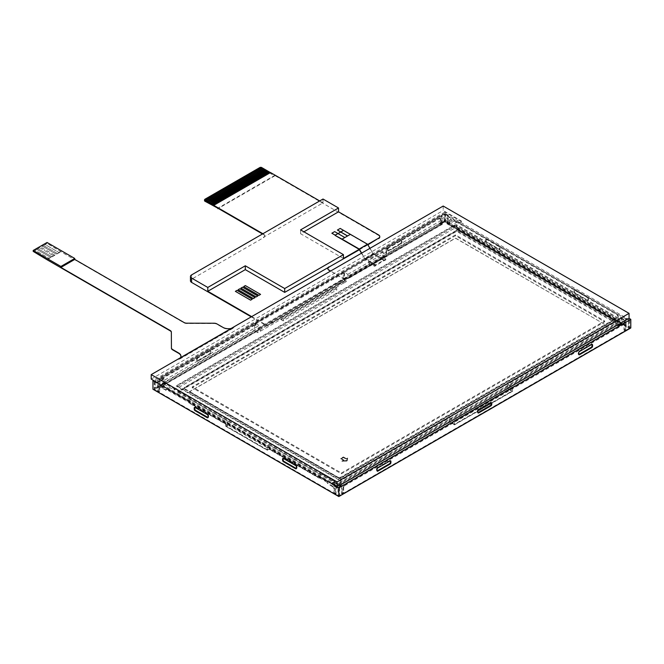 <?xml version="1.0" encoding="UTF-8"?>
<svg xmlns="http://www.w3.org/2000/svg" width="664" height="664" viewBox="0 0 664 664"><rect width="100%" height="100%" fill="white"/><g stroke="black" fill="none" stroke-linecap="round" stroke-linejoin="round"><path stroke-width="0.5" stroke-dasharray="3.32 2.49" d="M339.138 485.218L334.042 482.28L334.042 481.765L339.578 484.961M454.541 225.586L176.417 386.157L338.474 479.715L616.599 319.143L454.541 225.586L454.541 225.071L616.599 318.629L338.474 479.209L176.417 385.643L454.541 225.071M176.417 386.157L176.417 385.643M157.028 382.954L163.95 378.961L161.178 377.359L443.735 214.231L458.973 223.021L458.973 222.515L443.735 213.717L161.178 376.845L163.95 378.447L157.028 382.447M443.735 214.231L443.735 213.717M161.178 377.359L161.178 376.845M458.973 223.021L461.463 221.585L461.463 221.071L458.973 222.515M443.187 206.039L443.187 210.521L461.463 221.071M630.8 327.983L444.921 220.672L382.597 256.653L382.597 251.54L368.744 259.533L368.744 264.654L343.255 279.37L343.255 272.647L254.611 323.824L254.611 330.547L152.952 389.237M461.463 221.585L444.921 212.032L444.921 220.672M487.027 238.899A1.179 0.681 -120 0 0 486.438 238.841A1.179 0.681 -120 0 0 486.197 239.38L486.197 240.658A1.179 0.681 -120 0 0 487.027 242.103L499.22 249.141A1.179 0.681 -120 0 0 499.809 249.199A1.179 0.681 -120 0 0 500.05 248.66L499.494 248.975A1.179 0.681 60 0 1 499.253 249.515A1.179 0.681 60 0 1 498.664 249.457L486.471 242.418A1.179 0.681 60 0 1 485.641 240.982L485.641 239.704A1.179 0.681 60 0 1 485.89 239.164A1.179 0.681 60 0 1 486.471 239.223L487.027 238.899L499.22 245.937L498.664 246.261A1.179 0.681 60 0 1 499.494 247.697L500.05 247.381L500.05 248.66M500.05 247.381A1.179 0.681 -120 0 0 499.22 245.937M575.397 289.919L587.582 296.957L587.034 297.281A1.179 0.681 60 0 1 587.864 298.717L588.42 298.402L588.42 299.68L587.864 299.995A1.179 0.681 60 0 1 587.615 300.535A1.179 0.681 60 0 1 587.034 300.477L587.582 300.153L575.397 293.123L574.841 293.438A1.179 0.681 60 0 1 574.011 292.002L574.567 291.679L574.567 290.4L574.011 290.724A1.179 0.681 60 0 1 574.252 290.185A1.179 0.681 60 0 1 574.841 290.243L575.397 289.919A1.179 0.681 -120 0 0 574.808 289.861A1.179 0.681 -120 0 0 574.567 290.4M574.567 291.679A1.179 0.681 -120 0 0 575.397 293.123M587.582 300.153A1.179 0.681 -120 0 0 588.171 300.219A1.179 0.681 -120 0 0 588.42 299.68M588.42 298.402A1.179 0.681 -120 0 0 587.582 296.957M616.599 319.143L616.599 318.629M151.209 379.086L443.187 210.521M231.172 328.448A7.835 4.524 0 0 0 234.035 327.393L178.633 359.373A7.835 4.524 0 0 0 180.459 357.722M180.923 356.336A7.835 4.524 180 0 1 180.932 356.502A7.835 4.524 180 0 1 178.633 359.697L234.035 327.709A7.835 4.524 180 0 1 222.955 327.709L216.896 324.215A3.918 2.266 0 0 0 214.14 323.551L186.816 323.509A3.918 2.266 180 0 1 184.052 322.845L60.905 251.739L47.053 243.389L47.053 242.468M50.655 257.341L51.759 256.669L37.906 248.668L36.802 249.34L50.655 257.341L48.987 258.296L35.142 250.303L36.802 249.34M47.053 259.383L48.987 258.271L35.142 250.27L33.2 251.39M47.053 243.389L45.111 244.543L58.963 252.544L45.111 244.51M51.759 256.702L57.303 253.465L43.45 245.506L45.111 244.543M43.45 245.506L42.338 246.145L56.191 254.138M54.531 255.101L40.678 247.108L42.338 246.145M54.531 255.067L40.678 247.074L39.574 247.713L53.419 255.74L39.574 247.713M37.906 248.701L39.574 247.747M47.053 259.74L60.905 251.739M43.45 245.472L57.303 253.499L60.905 251.39M50.655 257.308L36.802 249.307M56.191 254.113L42.338 246.112M37.906 248.668L51.759 256.669M331.543 483.201L334.042 481.765M338.474 479.715L338.474 479.209M163.95 378.961L163.95 378.447M334.042 482.28L331.992 483.458M401.986 241.14L401.297 240.742A1.179 0.681 120 0 0 401.048 240.202A1.179 0.681 120 0 0 400.458 240.26L388.274 247.298A1.179 0.681 120 0 0 387.444 248.734L387.444 250.021A1.179 0.681 120 0 0 387.685 250.552A1.179 0.681 120 0 0 388.274 250.494L388.963 250.901A1.179 0.681 -60 0 1 388.382 250.959A1.179 0.681 -60 0 1 388.133 250.419L388.133 249.141A1.179 0.681 -60 0 1 388.963 247.697L401.156 240.658A1.179 0.681 -60 0 1 401.745 240.6A1.179 0.681 -60 0 1 401.986 241.14L401.986 242.418A1.179 0.681 -60 0 1 401.156 243.862L388.963 250.901M401.156 243.862L400.458 243.464A1.179 0.681 120 0 0 401.297 242.02L401.986 242.418M211.119 351.339L210.43 350.932A1.179 0.681 120 0 0 210.189 350.401A1.179 0.681 120 0 0 209.6 350.459L210.289 350.858A1.179 0.681 -60 0 1 210.878 350.799A1.179 0.681 -60 0 1 211.119 351.339L211.119 352.617A1.179 0.681 -60 0 1 210.289 354.053L198.104 361.091A1.179 0.681 -60 0 1 197.515 361.15A1.179 0.681 -60 0 1 197.274 360.61L197.274 359.332A1.179 0.681 -60 0 1 198.104 357.896L210.289 350.858M198.104 357.896L197.407 357.489A1.179 0.681 120 0 0 196.577 358.933L196.577 360.212A1.179 0.681 120 0 0 196.818 360.751A1.179 0.681 120 0 0 197.407 360.693L209.6 353.655A1.179 0.681 120 0 0 210.43 352.219L211.119 352.617M195.058 407.472L195.606 407.156A1.179 0.681 -120 0 0 195.025 407.09A1.179 0.681 -120 0 0 194.809 407.372M208.04 417.49A1.179 0.681 -120 0 0 208.388 417.448A1.179 0.681 -120 0 0 208.629 416.909L208.073 417.224M208.073 415.946L208.629 415.631A1.179 0.681 -120 0 0 207.799 414.187L207.243 414.51M296.443 466.966L296.999 466.651A1.179 0.681 -120 0 0 296.169 465.207L295.613 465.53M296.41 468.502A1.179 0.681 -120 0 0 296.75 468.469A1.179 0.681 -120 0 0 296.999 467.929L296.443 468.244M283.42 458.492L283.976 458.168A1.179 0.681 -120 0 0 283.387 458.11A1.179 0.681 -120 0 0 283.179 458.392M377.882 467.929L377.335 467.605A1.179 0.681 120 0 0 376.496 469.05L376.496 470.328A1.179 0.681 120 0 0 376.745 470.867A1.179 0.681 120 0 0 377.086 470.901M390.316 460.791A1.179 0.681 120 0 0 390.108 460.509A1.179 0.681 120 0 0 389.519 460.567L390.075 460.891M478.719 409.713L478.163 409.389A1.179 0.681 120 0 0 477.333 410.833L477.333 412.112A1.179 0.681 120 0 0 477.574 412.651A1.179 0.681 120 0 0 477.922 412.684M491.152 402.575A1.179 0.681 120 0 0 490.937 402.293A1.179 0.681 120 0 0 490.356 402.351L490.904 402.674M591.981 344.359A1.179 0.681 120 0 0 591.773 344.077A1.179 0.681 120 0 0 591.184 344.135L579 351.173A1.179 0.681 120 0 0 578.17 352.617L578.17 353.895A1.179 0.681 120 0 0 578.41 354.435A1.179 0.681 120 0 0 578.759 354.476M612.158 318.82A1.959 1.129 180 0 1 612.731 319.625A1.959 1.129 180 0 1 612.158 320.421L612.158 321.061A1.959 1.129 0 0 0 612.731 320.264A1.959 1.129 0 0 0 612.158 319.459L612.158 318.82L459.081 230.441L459.081 231.08A1.959 1.129 0 0 0 456.309 231.08L456.309 230.441A1.959 1.129 180 0 1 459.081 230.441M340.682 477.159A1.959 1.129 180 0 1 337.91 477.159L337.91 477.798A1.959 1.129 0 0 0 340.682 477.798L340.682 477.159L612.158 320.421M184.833 388.772A1.959 1.129 180 0 1 184.26 387.975A1.959 1.129 180 0 1 184.833 387.178L184.833 387.817A1.959 1.129 0 0 0 184.26 388.614A1.959 1.129 0 0 0 184.833 389.419L184.833 388.772L337.91 477.159M343.255 272.647L343.952 273.045L343.952 279.61L344.508 279.934L344.508 272.414L347.811 274.323L347.811 278.639L346.442 277.851L346.442 281.528L343.255 279.37M255.026 325.036L160.563 379.567A1.179 0.681 120 0 0 159.733 381.012L159.733 386.448L158.488 387.17L158.488 387.801L158.215 379.974L255.856 323.592L255.856 325.509A1.179 0.681 120 0 0 255.615 324.978A1.179 0.681 120 0 0 255.026 325.036L254.478 324.713A1.179 0.681 -60 0 1 255.059 324.654A1.179 0.681 -60 0 1 255.308 325.194L255.308 324.223L254.611 323.824M255.856 323.592L259.167 325.501L259.167 329.825L257.798 329.029L346.442 277.851M346.442 281.528L343.67 283.121L343.67 282.333A1.179 0.681 120 0 0 343.429 281.793A1.179 0.681 120 0 0 342.84 281.851L261.4 328.871A1.179 0.681 120 0 0 260.57 330.307L260.57 331.104L257.798 332.706L257.798 329.029M257.798 332.706L255.308 331.261L157.932 387.477L255.308 331.261M255.308 330.946L254.611 330.547M343.952 273.045L255.308 324.223M343.952 279.768L383.286 257.051L382.597 256.653M386.05 249.714A1.179 0.681 -60 0 1 386.88 248.27L387.436 248.593A1.179 0.681 120 0 0 386.597 250.029L386.05 249.714L386.05 255.308L383.286 256.902L383.286 251.938L382.597 251.54M343.952 279.61L369.433 264.894L369.433 259.931L368.744 259.533M369.433 265.052L368.744 264.654M383.286 251.938L369.433 259.931M197.407 357.489L209.6 350.459M210.43 350.932L210.43 352.219M401.297 240.742L401.297 242.02M400.458 243.464L388.274 250.494M478.163 409.389L490.356 402.351M377.335 467.605L389.519 460.567M498.664 246.261L486.471 239.223M499.494 248.975L499.494 247.697M208.629 415.631L208.629 416.909M195.606 407.156L207.799 414.187M587.034 297.281L574.841 290.243M587.864 299.995L587.864 298.717M574.841 293.438L587.034 300.477M574.011 290.724L574.011 292.002M296.999 466.651L296.999 467.929M283.976 458.168L296.169 465.207M612.158 321.061L340.682 477.798M459.081 231.08L612.158 319.459M456.309 230.441L184.833 387.178M184.833 387.817L456.309 231.08M337.91 477.798L184.833 389.419M629.688 319.99L445.063 213.393L154.197 381.327L338.823 487.916L629.688 319.99L629.688 327.983L445.063 221.386L441.601 223.71L442.149 224.025L441.875 223.552L440.63 224.274L440.63 218.838A1.179 0.681 120 0 0 440.381 218.298A1.179 0.681 120 0 0 439.8 218.356L439.244 218.041A1.179 0.681 -60 0 1 439.834 217.983A1.179 0.681 -60 0 1 440.074 218.514L440.63 218.838M444.921 212.032L153.392 380.347M158.488 387.17L157.932 386.846L157.658 387.643L155.168 389.079L157.658 387.319L157.658 379.65L155.168 381.086A1.179 0.681 0 0 0 154.82 381.568A1.179 0.681 0 0 0 155.168 382.049L157.658 383.485L157.658 391.478L158.488 391.32L157.932 391.635L335.22 493.999L336.059 493.833L335.503 494.157L337.993 495.593L337.993 487.608A1.179 0.681 0 0 0 339.653 487.608L342.151 486.164L342.151 494.157L341.595 493.833L342.425 493.999L625.812 330.382L625.256 330.066L626.094 330.224L628.584 328.788L628.584 320.795A1.179 0.681 0 0 0 628.924 320.314A1.179 0.681 0 0 0 628.584 319.832L626.094 318.396L626.094 326.389L625.256 326.547L625.812 326.223L448.524 223.868L447.694 224.025L448.25 223.71L445.751 222.266L445.751 214.281A1.179 0.681 0 0 0 444.091 214.281L441.601 215.717L441.601 223.386L444.091 221.95L444.091 214.281M155.168 381.086L155.168 388.764L154.197 389.32L338.823 495.917L629.688 327.983M441.601 223.71L441.319 223.237L440.074 223.959L440.074 218.514M383.286 257.051L441.319 223.868L343.952 280.083M154.197 381.327L154.197 389.32M338.823 487.916L338.823 495.917M445.063 213.393L445.063 221.386M157.932 386.846L159.177 386.124L159.177 380.688A1.179 0.681 -60 0 1 160.016 379.252L160.563 379.567M254.478 324.713L160.016 379.252M386.88 248.27L439.244 218.041M335.162 235.463L343.471 230.632L367.532 244.551L359.224 249.531M350.393 234.342L344.857 237.637L338.009 233.587M369.964 248.311L373.301 253.864L384.381 260.263L374.687 266.339L371.367 264.421L381.061 258.827L384.381 260.744L384.381 260.263M374.687 266.339L374.687 265.384L385.767 258.985L385.767 259.948L382.447 258.022L381.061 258.827L373.301 254.345L367.532 244.734M258.072 328.954L346.309 277.693L258.072 328.954L259.582 329.825L165.062 384.39L163.958 383.75L160.356 385.834L163.261 387.51L164.099 387.029L190.51 402.276L189.331 402.957L227.885 425.217L226.075 426.263L267.21 450.018L269.02 448.972L319.11 477.889L320.289 477.209L335.171 485.799L334.341 486.28L337.246 487.957L340.848 485.882L339.744 485.235L449.495 421.872L454.342 424.669L512.102 391.328L507.254 388.523L617.005 325.161L618.109 325.8L621.711 323.725L618.806 322.04L617.976 322.521L446.897 223.751L447.735 223.27L444.822 221.593L441.22 223.677L442.332 224.316L347.811 278.88L346.309 278.008M258.072 328.63L259.582 329.502L165.062 384.074L163.958 383.435L160.356 385.51L163.261 387.187L164.099 386.714L190.51 401.961L189.331 402.641L227.885 424.902L226.075 425.948L267.21 449.694L269.02 448.648L319.11 477.565L320.289 476.885L335.171 485.475L334.341 485.957L337.246 487.633L340.848 485.558L339.744 484.919L449.495 421.549L454.342 424.354L512.102 391.005L507.254 388.208L617.005 324.837L618.109 325.484L621.711 323.401L618.806 321.725L617.976 322.206L446.897 223.436L447.735 222.955L444.822 221.278L441.22 223.353L442.332 223.992L347.811 278.565L346.309 277.693M177.811 392.308L337.528 484.521L616.308 323.559L456.6 231.354L177.811 392.308L177.811 391.511L456.6 230.549L616.308 322.762L337.528 483.716L177.811 391.511M387.436 248.593L439.8 218.356M386.597 250.029L386.597 255.632L344.508 279.934M344.508 272.414L442.149 216.041L442.149 224.025M382.447 258.022L382.447 257.068L371.367 263.459L371.367 264.421M347.811 278.639L441.917 224.316L440.805 223.677L444.822 221.353L448.15 223.27L447.312 223.751L617.976 322.281L618.806 321.799L622.126 323.725L618.109 326.041L617.005 325.401L507.669 388.523L512.517 391.328L454.342 424.91L449.495 422.113L340.159 485.235L341.263 485.882L337.246 488.198L333.926 486.28L334.756 485.799L320.289 477.449L319.11 478.13L269.02 449.213L267.21 450.258L225.66 426.263L227.47 425.217L188.916 402.957L190.087 402.276L164.099 387.27L163.261 387.751L159.941 385.834L163.958 383.51L165.062 384.149L259.167 329.825M260.57 331.104L343.537 283.047L343.67 282.333M441.875 224.191L441.319 223.868M444.091 222.266A1.179 0.681 180 0 1 445.751 222.266M628.584 319.832L628.584 327.825L626.094 326.389M628.584 327.825A1.179 0.681 180 0 1 628.924 328.306A1.179 0.681 180 0 1 628.584 328.788M339.653 487.608L339.653 495.593L342.151 494.157M339.653 495.593A1.179 0.681 180 0 1 337.993 495.593M155.168 382.049L155.168 390.042L157.658 391.478M155.168 390.042A1.179 0.681 180 0 1 154.82 389.56A1.179 0.681 180 0 1 155.168 389.079M158.215 387.959L157.658 387.643M158.488 387.801L157.932 387.477M342.084 239.14L344.857 237.637M342.151 486.164L341.595 485.849L625.538 321.916L626.094 322.231L626.094 330.224M626.094 322.231L628.584 320.795M626.094 318.396L625.538 318.712L447.694 216.041L448.25 215.717L448.25 223.71M448.25 215.717L445.751 214.281M157.658 383.485L158.215 383.169L336.059 485.849L335.503 486.164L335.503 494.157M335.503 486.164L337.993 487.608M442.149 216.041L441.601 215.717M347.811 274.323L441.917 219.992L440.805 219.352L444.822 217.037L448.15 218.954L447.312 219.435L617.976 317.965L618.806 317.483L622.126 319.401L618.109 321.725L617.005 321.086L507.669 384.207L512.517 387.004L454.342 420.594L449.495 417.797L340.159 480.919L341.263 481.558L337.246 483.882L333.926 481.956L334.756 481.483L320.289 473.125L319.11 473.805L269.02 444.888L267.21 445.934L225.66 421.947L227.47 420.901L188.916 398.641L190.087 397.96L164.099 382.954L163.261 383.435L159.941 381.509L163.958 379.194L165.062 379.833L259.167 325.501M158.215 379.974L157.658 379.65M334.531 488.804L333.975 489.127A1.959 1.129 -120 0 0 332.589 486.729L333.145 486.405A1.959 1.129 60 0 1 334.531 488.804L334.531 492.323L335.776 493.045L335.22 493.999M335.22 493.36L333.975 492.646L333.975 489.127M332.589 486.729L327.468 483.45A1.179 0.681 -120 0 0 326.638 482.006L327.194 481.69A1.179 0.681 60 0 1 328.024 483.126L327.468 483.765M166.523 389.569A1.179 0.681 -120 0 0 165.934 389.511A1.179 0.681 -120 0 0 165.693 390.042L166.249 389.726A1.179 0.681 60 0 1 166.49 389.187A1.179 0.681 60 0 1 167.079 389.245L166.523 389.569L326.638 482.006M165.693 390.042L160.563 387.411A1.959 1.129 -120 0 0 159.584 387.311A1.959 1.129 -120 0 0 159.177 388.208L159.177 391.727L157.932 391.005L157.932 391.635M334.531 492.323L333.975 492.646M440.63 224.274L440.074 223.959M617.005 325.401L617.005 321.086M507.669 388.523L507.669 384.207M227.47 425.217L227.47 420.901M188.916 402.957L188.916 398.641M164.099 387.27L164.099 382.954M190.087 402.276L190.087 397.96M165.062 384.149L165.062 379.833M622.624 319.276L623.181 318.952A1.959 1.129 60 0 1 624.567 321.351L624.011 321.675A1.959 1.129 -120 0 0 622.624 319.276L617.503 315.998A1.179 0.681 -120 0 0 616.673 314.553L456.558 222.116A1.179 0.681 -120 0 0 455.969 222.058A1.179 0.681 -120 0 0 455.728 222.598L450.599 219.958A1.959 1.129 -120 0 0 449.619 219.859A1.959 1.129 -120 0 0 449.213 220.755L449.213 224.274L447.968 223.552L448.524 223.237L448.524 223.868M448.524 223.237L449.769 223.959L449.769 220.44A1.959 1.129 60 0 1 450.175 219.543A1.959 1.129 60 0 1 451.155 219.635L450.599 219.958M455.728 222.598L456.284 222.274L451.155 219.635M456.284 222.274A1.179 0.681 60 0 1 456.525 221.734A1.179 0.681 60 0 1 457.114 221.793L456.558 222.116M616.673 314.553L617.229 314.238L457.114 221.793M617.229 314.238A1.179 0.681 60 0 1 618.059 315.674L617.503 315.998M623.181 318.952L618.059 315.674M624.567 321.351L624.567 324.82L625.812 325.543L625.812 326.223M343.952 485.442L344.508 485.766A1.179 0.681 120 0 0 343.67 487.202L343.122 486.886A1.179 0.681 -60 0 1 343.952 485.442L623.181 324.231A1.179 0.681 -60 0 1 623.77 324.173A1.179 0.681 -60 0 1 624.011 324.713L624.011 330.149L625.256 329.435L625.812 330.382M625.812 329.751L624.567 330.473L624.567 325.036A1.179 0.681 120 0 0 624.326 324.497A1.179 0.681 120 0 0 623.737 324.555L623.181 324.231M344.508 485.766L623.737 324.555M343.67 487.202L343.67 492.646L342.425 493.36L342.425 493.999M441.917 224.316L441.917 219.992M447.312 223.751L447.312 219.435M617.976 322.281L617.976 317.965M340.159 485.235L340.159 480.919M449.495 422.113L449.495 417.797M334.756 485.799L334.756 481.483M320.289 477.449L320.289 473.125M319.11 478.13L319.11 473.805M269.02 449.213L269.02 444.888M225.66 426.263L225.66 421.947M267.21 450.258L267.21 445.934M512.517 391.328L512.517 387.004M454.342 424.91L454.342 420.594M333.926 486.28L333.926 481.956M341.263 485.882L341.263 481.558M337.246 488.198L337.246 483.882M622.126 323.725L622.126 319.401M618.109 326.041L618.109 321.725M618.806 321.799L618.806 317.483M159.941 385.834L159.941 381.509M163.958 383.51L163.958 379.194M163.261 387.751L163.261 383.435M440.805 223.677L440.805 219.352M444.822 221.353L444.822 217.037M448.15 223.27L448.15 218.954M441.875 223.552L441.319 223.237M449.213 224.274L449.769 223.959M447.694 216.041L447.694 224.025M447.968 223.552L447.968 224.191M625.538 318.712L625.538 326.705M625.256 326.547L625.256 325.858L624.011 325.136L624.567 324.82M624.011 321.675L624.011 325.136M159.733 386.448L159.177 386.124M158.488 391.32L158.488 390.689L159.733 391.403L159.177 391.727M158.488 390.689L157.932 391.005M158.215 383.169L158.215 391.162M159.177 388.208L159.733 387.884L159.733 391.403M159.733 387.884A1.959 1.129 60 0 1 160.14 386.987A1.959 1.129 60 0 1 161.12 387.087L166.249 390.042L165.693 390.366M167.079 389.245L327.194 481.69M333.145 486.405L328.024 483.45M335.776 493.045L335.776 493.676M336.059 485.849L336.059 493.833M341.869 493.676L341.869 493.045L343.122 492.323L343.67 492.646M341.869 493.045L342.425 493.36M341.595 485.849L341.595 493.833M343.122 486.886L343.122 492.323M625.256 329.435L625.256 330.066M625.538 321.916L625.538 329.908M625.256 325.858L625.812 325.543M624.011 330.149L624.567 330.473M385.767 259.948L384.381 260.744M374.687 265.384L371.367 263.459M385.767 258.985L382.447 257.068M376.073 265.542L364.993 259.143L361.44 253.233M361.656 253.108L364.993 258.661L376.073 265.06M373.301 253.864L364.993 258.661M373.301 254.345L364.993 259.143M455.728 222.913L456.284 222.598M617.503 316.313L618.059 315.998M260.57 330.307L260.429 330.232A1.179 0.681 -60 0 1 261.259 328.788L342.707 281.768A1.179 0.681 -60 0 1 343.288 281.71A1.179 0.681 -60 0 1 343.537 282.25M260.429 330.232L260.429 331.021M386.05 255.308L386.597 255.632M359.357 249.755L367.881 244.833M338.042 233.57L334.648 231.645L331.875 233.247M251.249 316.852L267.069 325.982L272.331 322.945L271.169 322.272L272.398 321.592L273.56 322.264L272.414 321.55L273.576 322.223L339.503 284.159L338.341 283.486L339.586 282.773L338.3 283.545L339.545 284.267L340.79 283.545L339.545 282.822L338.3 283.578L339.545 284.3L340.79 283.578L339.545 282.856M273.576 322.223L272.331 322.945M339.503 284.159L340.757 283.47L339.586 282.773L340.757 283.445L346.019 280.399L328.912 270.049M251.664 316.612L267.069 325.501L346.019 279.926L330.614 271.028M235.363 291.363L237.031 290.409L252.262 299.207M243.68 286.566L245.34 285.611L260.57 294.409M240.907 288.168L242.567 287.205L257.806 296.003M238.135 289.77L239.795 288.807L255.034 297.605M323.011 199.026L323.011 202.86L263.459 237.247L263.459 237.729L191.597 279.212L191.597 274.896M323.011 202.86L319.691 200.943M262.902 233.728L263.459 234.043A3.918 2.266 180 0 1 264.604 235.645A3.918 2.266 180 0 1 263.459 237.247M343.429 258.47L300.576 233.728L303.896 231.811M340.192 228.416L337.42 230.051M340.192 228.449L350.716 234.848M213.733 205.433L270.439 172.598M260.064 167.494A1.179 0.681 0 0 0 259.989 167.527L259.989 168.39A1.179 0.681 180 0 1 261.657 168.39L274.672 175.91L274.672 175.429L217.883 208.214M269.675 173.138L259.981 167.444M258.678 168.291L268.289 173.935M257.292 169.088L266.903 174.732M255.906 169.893L265.517 175.537M254.519 170.69L264.139 176.333M253.133 171.486L262.753 177.13M251.747 172.291L261.367 177.935M250.369 173.088L259.981 178.732M248.983 173.885L258.595 179.529M247.597 174.69L257.209 180.334M246.211 175.487L255.823 181.131M244.825 176.284L254.436 181.928M243.439 177.089L253.059 182.733M242.053 177.886L251.673 183.53M240.667 178.682L250.286 184.326M239.281 179.487L248.9 185.131M237.903 180.284L247.514 185.928M236.517 181.089L246.128 186.733M235.131 181.886L244.742 187.53M233.745 182.683L243.356 188.327M232.358 183.488L241.978 189.132M230.972 184.285L240.592 189.929M229.586 185.082L239.206 190.726M228.2 185.887L237.82 191.531M226.822 186.684L236.434 192.328M225.436 187.48L235.048 193.124M224.05 188.285L233.662 193.929M222.664 189.082L232.275 194.726M221.278 189.879L230.898 195.523M219.892 190.684L229.512 196.328M218.506 191.481L228.126 197.125M217.12 192.278L226.739 197.922M215.742 193.083L225.353 198.727M214.356 193.88L223.967 199.524M212.97 194.677L222.581 200.32M211.584 195.482L221.195 201.126M210.197 196.278L219.817 201.922M208.811 197.075L218.431 202.719M207.425 197.88L217.045 203.524M206.039 198.677L215.659 204.321M378.613 234.956L378.613 235.438L274.672 175.429M204.52 200.702A1.179 0.681 180 0 1 204.869 200.221L259.989 168.39M262.488 233.969L263.459 234.525L263.459 234.043M267.069 325.501L267.069 325.982M346.019 279.926L346.019 280.399M378.613 235.438A3.918 2.266 180 0 1 379.733 236.799M327.792 268.688A3.918 2.266 0 0 0 327.767 268.928A3.918 2.266 0 0 0 328.912 270.53M272.331 322.978L271.169 322.272L272.414 321.55M190.452 280.814A3.918 2.266 180 0 1 191.597 279.212M263.459 237.729A3.918 2.266 0 0 0 264.604 236.127A3.918 2.266 0 0 0 263.459 234.525M274.672 175.91L218.298 208.454M339.503 284.192L338.341 283.52L339.545 282.822M300.576 229.885L300.576 233.728M272.398 323.036L271.144 322.314L272.398 321.592L273.643 322.347L272.398 323.061L273.56 322.264M340.673 458.832L343.388 457.255L346.16 458.857L347.679 457.977L347.239 461.073L341.918 461.306L343.437 460.426L340.673 458.509L343.388 456.94L341.205 458.509L343.977 460.426L342.989 460.999L346.832 460.841L347.139 458.6L346.16 459.164L343.388 457.571L341.205 458.832M341.205 458.509L343.977 460.111L342.989 460.675L346.832 460.517L347.139 458.284L346.16 458.849L343.388 457.571M343.388 456.94L346.16 458.534L347.679 457.662L347.239 460.75L341.918 461.306M341.918 460.99L343.437 460.426M343.437 460.111L340.673 458.509M346.16 458.534L346.16 459.164M341.404 473L604.68 321.002L455.487 234.865L192.211 386.871L341.404 473L341.404 473.805L604.68 321.799L455.487 235.67L192.211 387.668L341.404 473.805M604.68 321.002L604.68 321.799M192.211 386.871L192.211 387.668M455.487 234.865L455.487 235.67M456.874 225.27L174.209 388.465L336.972 482.438L619.636 319.243L456.874 225.27L456.874 226.872L174.209 390.067L162.431 383.269L162.431 384.871L336.972 485.641L619.636 322.438L445.096 221.676L162.431 384.871M456.874 226.872L445.096 220.074L162.431 383.269M280.963 319.641L283.121 320.886L337.046 289.753L334.88 288.508L280.963 319.641L280.963 318.039L283.121 319.284L283.121 320.886M272.398 321.625L271.144 322.347L272.398 323.061M445.096 220.074L445.096 221.676M619.636 319.243L619.636 322.438M336.972 482.438L336.972 485.641M174.209 388.465L174.209 390.067M456.6 231.354L456.6 230.549M616.308 323.559L616.308 322.762M337.528 484.521L337.528 483.716M283.121 319.284L337.046 288.151L337.046 289.753M337.046 288.151L334.88 286.906L334.88 288.508M334.88 286.906L280.963 318.039M607.444 325.8L341.404 479.4L189.439 391.669L455.487 238.069L607.444 325.958L341.404 479.4M341.404 479.557L189.439 391.826L455.487 238.227L607.444 325.958M388.133 250.419L387.444 250.021M400.458 240.26L401.156 240.658M388.963 247.697L388.274 247.298M387.444 248.734L388.133 249.141M210.289 354.053L209.6 353.655M196.577 358.933L197.274 359.332M197.274 360.61L196.577 360.212M197.407 360.693L198.104 361.091M376.496 469.05L377.052 469.365M377.052 470.643L376.496 470.328M477.333 410.833L477.889 411.149M477.889 412.427L477.333 412.112M591.184 344.135L591.74 344.458M578.17 352.617L578.717 352.933M579.556 351.497L579 351.173M578.717 354.211L578.17 353.895M486.197 239.38L485.641 239.704M485.641 240.982L486.197 240.658M487.027 242.103L486.471 242.418M498.664 249.457L499.22 249.141M255.308 325.194L255.856 325.509M449.213 220.755L449.769 220.44M159.733 381.012L159.177 380.688M624.011 324.713L624.567 325.036M328.024 483.126L327.468 483.45M161.12 387.087L160.563 387.411M261.657 168.39L261.657 167.527M204.869 200.221L204.869 199.358M388.382 250.959L387.685 250.552M401.745 240.6L401.048 240.202M210.189 350.401L210.878 350.799M196.818 360.751L197.515 361.15M194.469 407.414L195.025 407.09M207.832 417.764L208.388 417.448M296.75 468.469L296.202 468.784M283.387 458.11L282.831 458.434M377.293 471.183L376.745 470.867M390.664 460.833L390.108 460.509M478.13 412.966L477.574 412.651M491.493 402.616L490.937 402.293M591.773 344.077L592.329 344.4M578.41 354.435L578.966 354.75M588.171 300.219L587.615 300.535M574.808 289.861L574.252 290.185M485.89 239.164L486.438 238.841M499.253 249.515L499.809 249.199M612.731 319.625L612.731 320.264M184.26 387.975L184.26 388.614M154.82 381.568L154.82 389.56M628.924 320.314L628.924 328.306M165.934 389.511L166.49 389.187M439.834 217.983L440.381 218.298M455.969 222.058L456.525 221.734M623.77 324.173L624.326 324.497M449.619 219.859L450.175 219.543M159.584 387.311L160.14 386.987M255.059 324.654L255.615 324.978M327.767 268.928L327.767 268.447M264.604 236.127L264.604 235.645"/><path stroke-width="1" d="M629.057 318.346L339.578 485.475L339.578 484.961L337.088 486.405L331.543 483.201L331.543 483.716L338.823 487.916L338.823 496.556L630.8 327.983L630.8 319.351L629.057 318.346L629.057 313.358L443.187 206.039L151.209 374.612L337.088 481.923L629.057 313.358M337.088 481.923L337.088 486.405M339.578 485.475L339.138 485.218M151.209 374.612L151.209 379.086L157.028 382.447L157.028 382.954L152.952 380.605L152.952 389.237L338.823 496.556M194.809 407.372A1.179 0.681 -120 0 0 194.776 407.63L194.776 408.908A1.179 0.681 -120 0 0 195.606 410.352L195.058 410.667L207.243 417.706L207.799 417.39A1.179 0.681 -120 0 0 208.04 417.49M195.058 410.667A1.179 0.681 60 0 1 194.22 409.231L194.776 408.908M194.776 407.63L194.22 407.953L194.22 409.231M194.22 407.953A1.179 0.681 60 0 1 194.469 407.414A1.179 0.681 60 0 1 195.058 407.472L207.243 414.51A1.179 0.681 60 0 1 208.073 415.946L208.073 417.224A1.179 0.681 60 0 1 207.832 417.764A1.179 0.681 60 0 1 207.243 417.706M296.443 466.966L296.443 468.244A1.179 0.681 60 0 1 296.202 468.784A1.179 0.681 60 0 1 295.613 468.726L283.42 461.688A1.179 0.681 60 0 1 282.59 460.252L282.59 458.973A1.179 0.681 60 0 1 282.831 458.434A1.179 0.681 60 0 1 283.42 458.492L295.613 465.53A1.179 0.681 60 0 1 296.443 466.966M180.459 357.722A7.835 4.524 0 0 0 180.932 356.178A7.835 4.524 0 0 0 178.633 352.982L172.574 349.48A3.918 2.266 180 0 1 171.428 347.886L171.353 332.116A3.918 2.266 0 0 0 170.208 330.523L60.905 267.418L60.905 266.455L74.75 258.462L47.053 242.468L33.2 250.461L60.905 266.455M60.905 267.418L74.75 259.416L184.052 322.521A3.918 2.266 0 0 0 186.816 323.185L214.14 323.227A3.918 2.266 180 0 1 216.896 323.891L222.955 327.393A7.835 4.524 0 0 0 231.172 328.448M180.923 356.336A7.835 4.524 180 0 0 178.633 353.298L172.574 349.803A3.918 2.266 0 0 1 171.428 348.21L171.353 332.432A3.918 2.266 180 0 0 170.208 330.838L47.053 259.74L33.2 251.39L33.2 250.461M74.75 259.416L74.75 258.462M331.992 483.458L331.543 483.716M295.613 468.726L296.169 468.411A1.179 0.681 -120 0 0 296.41 468.502M282.59 460.252L283.146 459.928A1.179 0.681 -120 0 0 283.976 461.372L283.42 461.688M283.179 458.392A1.179 0.681 -120 0 0 283.146 458.65L282.59 458.973M377.086 470.901A1.179 0.681 120 0 0 377.335 470.809L377.882 471.125A1.179 0.681 -60 0 1 377.293 471.183A1.179 0.681 -60 0 1 377.052 470.643L377.052 469.365A1.179 0.681 -60 0 1 377.882 467.929L390.075 460.891A1.179 0.681 -60 0 1 390.664 460.833A1.179 0.681 -60 0 1 390.905 461.372L390.905 462.65A1.179 0.681 -60 0 1 390.075 464.086L389.519 463.771A1.179 0.681 120 0 0 390.349 462.327L390.905 462.65M390.905 461.372L390.349 461.048A1.179 0.681 120 0 0 390.316 460.791M477.922 412.684A1.179 0.681 120 0 0 478.163 412.593L478.719 412.908A1.179 0.681 -60 0 1 478.13 412.966A1.179 0.681 -60 0 1 477.889 412.427L477.889 411.149A1.179 0.681 -60 0 1 478.719 409.713L490.904 402.674A1.179 0.681 -60 0 1 491.493 402.616A1.179 0.681 -60 0 1 491.742 403.156L491.742 404.434A1.179 0.681 -60 0 1 490.904 405.87L490.356 405.555A1.179 0.681 120 0 0 491.186 404.11L491.742 404.434M491.742 403.156L491.186 402.832A1.179 0.681 120 0 0 491.152 402.575M592.57 346.218A1.179 0.681 -60 0 1 591.74 347.654L579.556 354.692A1.179 0.681 -60 0 1 578.966 354.75A1.179 0.681 -60 0 1 578.717 354.211L578.717 352.933A1.179 0.681 -60 0 1 579.556 351.497L591.74 344.458A1.179 0.681 -60 0 1 592.329 344.4A1.179 0.681 -60 0 1 592.57 344.94L592.57 346.218L592.014 345.894A1.179 0.681 120 0 1 591.184 347.338L579 354.377L579.556 354.692M592.57 344.94L592.014 344.616A1.179 0.681 120 0 0 591.981 344.359M491.186 402.832L491.186 404.11M478.719 412.908L490.904 405.87M478.163 412.593L490.356 405.555M592.014 344.616L592.014 345.894M390.349 461.048L390.349 462.327M377.882 471.125L390.075 464.086M377.335 470.809L389.519 463.771M195.606 410.352L207.799 417.39M283.146 459.928L283.146 458.65M296.169 468.411L283.976 461.372M153.392 380.347L152.952 380.605M338.823 487.916L630.8 319.351M361.44 253.233L359.224 249.349L335.162 235.463L342.084 239.14L350.393 234.342L343.471 230.342L340.698 232.035L347.538 235.986M350.393 234.342L367.516 244.227L369.964 248.311M340.698 232.035L338.009 233.587M342.084 239.14L359.207 249.025L361.656 253.108M359.207 249.025L367.516 244.227M344.848 237.538L337.926 233.545L335.162 235.147L331.875 233.247L335.187 235.122M350.99 234.682L340.192 228.416L337.42 230.051L347.621 235.944M343.429 254.627L300.576 229.885L338.524 207.981L323.011 199.026L191.597 274.896A3.918 2.266 0 0 0 190.452 276.49A3.918 2.266 0 0 0 191.597 278.091L207.799 287.446L245.306 265.791L284.698 288.533L343.429 254.627L343.429 258.47L359.224 249.349M284.698 288.533L284.698 292.376L359.357 249.755M367.881 244.833L378.613 238.16A3.918 2.266 0 0 0 379.758 236.558A3.918 2.266 0 0 0 378.613 234.956L338.524 211.816L303.896 231.811M367.665 244.476L378.613 238.16M331.875 233.213L334.648 231.62L338.042 233.57M207.799 287.446L207.799 291.288L245.306 269.634L284.698 292.376M207.799 291.288L251.664 316.612M330.614 271.028L328.912 270.049A3.918 2.266 180 0 1 327.767 268.447A3.918 2.266 180 0 1 328.912 266.853M250.602 300.161L252.262 299.173L250.602 300.161L235.363 291.338L237.031 290.375L252.262 299.173M260.57 294.376L245.34 285.578L243.68 286.541L258.91 295.364L260.57 294.376L258.91 295.364M257.806 295.97L242.567 287.18L240.907 288.134L256.138 296.966L257.806 295.97L256.138 296.966M238.135 289.77L253.374 298.568L255.034 297.572L253.374 298.568L238.135 289.736L239.795 288.774L255.034 297.572M319.691 200.943L270.522 172.549L213.733 205.342L262.902 233.728M270.439 172.598L261.657 167.527A1.179 0.681 0 0 0 260.064 167.494M214.696 204.778L204.869 199.358A1.179 0.681 0 0 0 204.52 199.839A1.179 0.681 0 0 0 204.869 200.32L213.733 205.342M268.638 173.644L258.678 168.291M267.252 174.441L257.292 169.088M265.866 175.238L255.906 169.893M264.479 176.043L254.519 170.69M263.093 176.84L253.133 171.486M261.707 177.637L251.747 172.291M260.321 178.442L250.369 173.088M258.943 179.238L248.983 173.885M257.557 180.035L247.597 174.69M256.171 180.84L246.211 175.487M254.785 181.637L244.825 176.284M253.399 182.434L243.439 177.089M252.013 183.239L242.053 177.886M250.627 184.036L240.667 178.682M249.241 184.833L239.281 179.487M247.863 185.638L237.903 180.284M246.477 186.435L236.517 181.089M245.091 187.231L235.131 181.886M243.705 188.036L233.745 182.683M242.318 188.833L232.358 183.488M240.932 189.63L230.972 184.285M239.546 190.435L229.586 185.082M238.16 191.232L228.2 185.887M236.782 192.029L226.822 186.684M235.396 192.834L225.436 187.48M234.01 193.631L224.05 188.285M232.624 194.427L222.664 189.082M231.238 195.233L221.278 189.879M229.852 196.029L219.892 190.684M228.466 196.834L218.506 191.481M227.08 197.631L217.12 192.278M225.702 198.428L215.742 193.083M224.316 199.233L214.356 193.88M222.93 200.03L212.97 194.677M221.544 200.827L211.584 195.482M220.157 201.632L210.197 196.278M218.771 202.429L208.811 197.075M217.385 203.225L207.425 197.88M215.999 204.031L206.039 198.677M338.524 207.981L338.524 211.816M205.002 199.183L205.964 198.636L215.659 204.23M216.082 203.981L206.388 198.478M206.388 198.387L207.351 197.83L217.037 203.425M217.468 203.184L207.774 197.681M207.774 197.582L208.737 197.034L218.423 202.628M218.854 202.379L209.16 196.876M209.16 196.785L210.114 196.237L219.809 201.831M220.24 201.582L210.546 196.079M210.546 195.988L211.501 195.432L221.195 201.026M221.627 200.785L211.932 195.282M211.932 195.183L212.887 194.635L222.581 200.229M223.004 199.98L213.318 194.477M213.318 194.386L214.273 193.83L223.967 199.432M224.391 199.183L214.704 193.68M214.704 193.589L215.659 193.033L225.353 198.627M225.777 198.387L216.082 192.884M216.082 192.784L217.045 192.236L226.739 197.83M227.163 197.582L217.468 192.079M217.468 191.987L218.431 191.431L228.117 197.034M228.549 196.785L218.854 191.282M218.854 191.19L219.817 190.634L229.503 196.229M229.935 195.988L220.24 190.485M220.24 190.385L221.195 189.838L230.889 195.432M231.321 195.183L221.627 189.68M221.627 189.589L222.581 189.032L232.275 194.635M232.707 194.386L223.013 188.883M223.013 188.792L223.967 188.236L233.662 193.83M234.085 193.589L224.399 188.086M224.399 187.987L225.353 187.439L235.048 193.033M235.471 192.784L225.785 187.281M225.785 187.19L226.739 186.634L236.434 192.236M236.857 191.987L227.163 186.484M227.163 186.393L228.126 185.837L237.82 191.431M238.243 191.19L228.549 185.679M228.549 185.588L229.512 185.04L239.198 190.634M239.629 190.385L229.935 184.882M229.935 184.791L230.898 184.235L240.584 189.838M241.015 189.589L231.321 184.086M231.321 183.994L232.275 183.438L241.97 189.032M242.401 188.783L232.707 183.281M232.707 183.189L233.662 182.642L243.356 188.236M243.788 187.987L234.093 182.484M234.093 182.392L235.048 181.836L244.742 187.439M245.165 187.19L235.479 181.687M235.479 181.596L236.434 181.04L246.128 186.634M246.552 186.385L236.865 180.882M236.865 180.791L237.82 180.243L247.514 185.837M247.938 185.588L238.243 180.085M238.243 179.994L239.206 179.438L248.9 185.032M249.324 184.791L239.629 179.288M239.629 179.197L240.592 178.641L250.278 184.235M250.71 183.986L241.015 178.483M241.015 178.392L241.978 177.844L251.664 183.438M252.096 183.189L242.401 177.686M242.401 177.595L243.356 177.039L253.05 182.633M253.482 182.392L243.788 176.89M243.788 176.79L244.742 176.242L254.436 181.836M254.868 181.587L245.174 176.084M245.174 175.993L246.128 175.445L255.823 181.04M256.246 180.791L246.56 175.288M246.56 175.196L247.514 174.64L257.209 180.234M257.632 179.994L247.946 174.491M247.946 174.391L248.9 173.843L258.595 179.438M259.018 179.189L249.324 173.686M249.324 173.594L250.286 173.038L259.981 178.641M260.404 178.392L250.71 172.889M250.71 172.798L251.673 172.242L261.367 177.836M261.79 177.595L252.096 172.092M252.096 171.993L253.059 171.445L262.745 177.039M263.176 176.79L253.482 171.287M253.482 171.196L254.436 170.64L264.131 176.242M264.562 175.993L254.868 170.49M254.868 170.399L255.823 169.843L265.517 175.437M265.949 175.196L256.254 169.693M256.254 169.594L257.209 169.046L266.903 174.64M267.326 174.391L257.64 168.888M257.64 168.797L258.595 168.241L268.289 173.843M268.712 173.594L259.026 168.092M259.026 168L259.981 167.444L269.675 173.038M218.298 208.454L204.869 201.184A1.179 0.681 180 0 1 204.52 200.702L204.52 199.839M217.883 208.695L217.883 208.214L262.488 233.969M191.597 278.091L191.597 282.407L251.249 316.852M379.733 236.799A3.918 2.266 180 0 1 379.758 237.04A3.918 2.266 180 0 1 378.613 238.633M328.912 267.326A3.918 2.266 0 0 0 327.792 268.688M191.597 282.407A3.918 2.266 180 0 1 190.452 280.814L190.452 276.49M214.613 204.827L205.002 199.275M245.306 265.791L245.306 269.634M235.363 291.338L250.602 300.128M240.907 288.134L256.138 296.933M243.68 286.541L258.91 295.331M337.42 230.018L340.732 231.927M591.74 347.654L591.184 347.338M204.869 200.32L204.869 201.184M379.758 236.558L379.758 237.04"/></g></svg>
